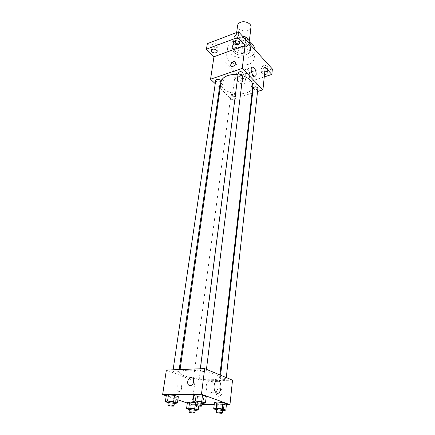 <?xml version="1.0" encoding="UTF-8"?>
<svg xmlns="http://www.w3.org/2000/svg" width="435" height="435" viewBox="0 0 435 435"><rect width="100%" height="100%" fill="white"/><g stroke="black" fill="none" stroke-linecap="round" stroke-linejoin="round"><path stroke-width="0.33" stroke-dasharray="2.17 1.63" d="M237.602 25.534C236.515 31.412 250.565 33.212 250.995 27.253M238.5 38.073C236.732 38.78 235.726 39.841 235.493 41.249C234.411 47.018 248.668 48.845 249.081 42.994C249.772 39.433 242.937 36.225 238.5 38.073M250.299 45.115L242.338 48.002L238.777 47.257L238.081 52.57L241.664 53.309L249.657 50.449L250.299 45.115L251.06 43.206M238.777 47.257L233.486 41.597L233.519 40.955L234.188 39.226L242.621 36.252M238.081 52.57L232.758 46.931L233.486 41.597M234.188 39.226L233.464 44.577L241.517 41.602L242.213 36.219M233.464 44.577L232.758 46.931M249.657 50.449L250.419 48.557L251.011 43.402M241.517 41.602L245.182 42.369L250.446 48.122M234.025 50.275L232.502 46.251C233.046 38.584 252.115 41.026 250.707 48.584C250.408 54.103 238.331 55.278 234.025 50.275M233.785 52.059C238.103 57.05 250.19 55.887 250.495 50.378C251.408 45.68 242.219 41.417 236.276 43.864C233.91 44.794 232.573 46.186 232.257 48.046L233.785 52.059M245.182 42.369L245.547 39.471M241.664 53.309L242.338 48.002M247.325 41.428C242.594 39.721 238.054 39.612 233.693 41.097C230.18 42.494 228.185 44.571 227.717 47.328C225.553 58.828 254.263 62.504 255.073 50.83L255.106 49.992M232.698 48.383C229.169 49.764 227.168 51.819 226.7 54.549C224.547 65.946 253.442 69.644 254.236 58.078C255.601 51.112 241.664 44.718 232.698 48.383M267.422 66.419C265.051 64.978 263.3 65.152 262.158 66.952C261.783 69.236 267.726 69.812 267.829 67.496L267.422 66.419M239.821 36.219C237.358 34.642 235.531 34.816 234.345 36.741C233.861 39.291 240.109 40.134 240.305 37.551L239.821 36.219M217.451 44.626C215.059 43.119 213.297 43.255 212.166 45.033C211.655 47.453 217.745 48.443 217.978 45.979L217.451 44.626M245.639 73.727C243.334 72.346 241.642 72.487 240.555 74.157C240.147 76.343 245.944 77.049 246.079 74.831L245.639 73.727M272.37 68.98L242.143 78.996L207.337 43.669M264.268 76.897L241.479 84.33L242.143 78.996M241.479 84.33L234.715 77.544L231.833 99.55L220.11 88.348M219.474 87.745L215.233 83.694M220.817 80.475C220.811 82.715 221.529 84.183 222.965 84.89C225.058 85.39 223.992 79.48 221.953 79.262L220.817 80.475C220.811 82.71 221.529 84.183 222.97 84.89C225.058 85.39 223.992 79.474 221.953 79.262L220.817 80.475M264.524 74.472L261.995 73.482L261.576 72.4C261.913 71.264 263.017 70.774 264.893 70.938M240.332 80.638L239.875 79.523C240.968 77.87 242.67 77.729 244.987 79.099L245.432 80.203C244.345 81.856 242.648 82.003 240.332 80.638M265.274 67.294L234.715 77.544M220.985 82.21C218.615 94.585 251.963 98.859 252.795 86.282M242.795 75.755L238.01 74.7M257.542 91.491L252.594 93.041M252.001 93.226L231.833 99.55M253.159 88.049C254.524 90.04 256.095 90.203 257.868 88.55M215.722 80.383C217.021 82.454 218.593 82.688 220.425 81.089M231.937 94.134L230.936 95.075C232.241 97.01 233.769 97.212 235.52 95.673C235.177 94.362 233.986 93.846 231.937 94.134M243.083 73.406L242.001 74.477C239.848 74.809 238.597 74.249 238.249 72.803M254.111 83.031C251.452 84.629 250.821 86.201 252.224 87.734C254.497 88.767 257.911 83.835 255.497 83.014L254.111 83.031C251.446 84.629 250.821 86.201 252.224 87.734C254.497 88.767 257.911 83.835 255.497 83.014L254.111 83.031M232.828 66.533L231.453 66.593M244.807 71.106C245.019 69.714 245.585 69.083 246.504 69.203C249.598 69.616 251.348 79.148 248.162 78.284C245.965 77.098 244.845 74.706 244.807 71.106M187.42 370.272C182.542 370.489 179.959 371.224 179.666 372.463C179.851 374.236 183.624 375.981 190.992 377.689C203.194 380.505 219.67 380.527 219.61 377.58C220.839 374.464 199.877 369.625 187.42 370.272M204.994 371.278C202.34 371.196 200.72 370.821 200.133 370.147C200.084 369.304 206.5 370.12 206.244 370.924L204.994 371.278M194.559 378.787L193.428 379.086C193.2 379.793 199.186 380.565 199.143 379.826C198.583 379.222 197.055 378.88 194.559 378.787M174.027 370.794L172.918 371.109C172.668 371.865 178.872 372.708 178.845 371.914C178.241 371.256 176.637 370.881 174.027 370.794M221.491 378.053L220.235 378.385C220.012 379.135 226.178 379.88 226.129 379.097C225.58 378.483 224.036 378.135 221.491 378.053M232.518 380.168L195.01 381.103L166.366 370.06M202.063 404.653L191.933 404.648L195.01 381.103M191.933 404.648L187.311 403.071M177.899 399.863L166.241 395.883M177.094 386.824C176.904 388.814 177.339 390.271 178.41 391.19C181.118 393.305 183.064 385.84 180.286 384.105C178.736 383.398 177.676 384.301 177.094 386.824C176.904 388.814 177.344 390.271 178.41 391.19C181.118 393.305 183.07 385.84 180.286 384.105C178.742 383.398 177.676 384.301 177.099 386.824M223.911 404.501L226.494 403.876L223.911 404.501L217.919 403.876L214.428 402.625L217.919 403.876L223.911 404.501L223.231 410.722M176.115 397.4L178.345 396.715L176.115 397.4L170.134 396.78L166.3 395.469L170.134 396.78L176.115 397.4L175.229 403.642M226.407 404.659L214.194 404.653M198.746 406.072L199.023 403.887L195.946 402.821L199.023 403.887L196.718 404.496L190.927 403.892L187.365 402.674L190.927 403.892L196.718 404.496L195.946 410.542M203.727 397.188L206.244 396.481L203.727 397.188L197.533 396.551L193.765 395.203L197.533 396.551L203.727 397.188L202.933 403.62M219.55 388.694L218.859 388.803C214.966 389.787 215.553 397.525 219.447 396.127C222.894 395.225 222.965 388.428 219.55 388.694L218.859 388.803C214.966 389.787 215.553 397.525 219.447 396.127C222.894 395.225 222.965 388.428 219.55 388.694M190.921 385.437L190.155 385.573M206.25 385.747C207.087 381.658 208.691 380.195 211.067 381.348C215.363 384.143 212.557 396.301 208.349 392.854C206.69 391.348 205.989 388.982 206.25 385.747M202.204 403.544L195.962 402.712M196.06 401.907C195.832 402.554 202.367 403.386 202.308 402.701M196.712 402.973L197.533 396.551M222.682 410.662L216.663 409.895M216.75 409.134C216.538 409.737 222.84 410.51 222.769 409.873M217.217 410.091L217.919 403.876M174.321 403.544L168.269 402.696M168.378 401.962C168.144 402.565 174.484 403.419 174.435 402.772M169.22 403.011L170.134 396.78M195.223 410.466L189.383 409.678M189.475 408.982C189.263 409.547 195.375 410.335 195.315 409.732M190.133 409.928L190.927 403.892M199.023 403.887L196.718 404.496M236.667 32.5L235.493 41.249M249.342 40.836L249.081 42.994M250.495 50.378L250.707 48.584M232.257 48.046L232.502 46.251M250.419 48.557L251.033 43.418M232.796 46.295L233.519 40.955M254.236 58.078L255.073 50.83M226.7 54.549L227.717 47.328M240.555 74.157L239.875 79.523M246.079 74.831L245.432 80.203M212.166 45.033L211.312 50.558M217.978 45.979L217.147 51.504M234.345 36.741L233.584 42.347M240.305 37.551L239.576 43.157M262.158 66.952L261.576 72.4M267.829 67.496L267.269 72.949M248.162 78.284L254.491 76.196M246.504 69.203L251.718 67.43M219.61 377.58L219.914 374.937M179.666 372.463L180.079 369.543M200.312 368.777L200.133 370.147M206.44 369.342L206.244 370.924M199.143 379.826L235.52 95.673M193.428 379.086L230.936 95.075M178.845 371.914L179.176 369.576M172.918 371.109L173.108 369.804M226.129 379.097L226.292 377.585M220.235 378.385L220.594 375.22M208.349 392.854L216.168 392.762M211.067 381.348L216.016 381.229"/><path stroke-width="0.65" d="M249.342 40.836L250.995 27.253C251.691 23.626 244.965 20.391 240.588 22.294C238.837 23.017 237.842 24.099 237.602 25.534L236.667 32.5M245.547 39.471L245.857 36.986L251.087 42.766L251.033 43.418M245.857 36.986L242.621 36.252M251.011 43.402L251.087 42.766M255.106 49.992C254.807 46.366 252.213 43.511 247.325 41.428M215.233 83.694L210.556 79.224L213.971 56.735L206.451 49.188L207.337 43.669L238.554 31.782L272.37 68.98L271.837 74.434L264.268 76.897M220.11 88.348L219.474 87.745M211.85 51.923L211.312 50.558C212.443 48.791 214.216 48.655 216.619 50.155L217.147 51.504C216.026 53.271 214.259 53.413 211.85 51.923M234.084 43.69L233.584 42.347C234.769 40.433 236.602 40.265 239.081 41.836L239.576 43.157C238.396 45.077 236.569 45.251 234.084 43.69M213.971 56.735L245.122 45.381L237.804 37.426L238.554 31.782M206.451 49.188L237.804 37.426M210.556 79.224L242.246 68.387L245.122 45.381M242.246 68.387L262.919 89.806L265.274 67.294L271.837 74.434M251.147 68.964C251.348 67.566 251.908 66.93 252.817 67.061C255.883 67.49 257.65 77.082 254.491 76.196C252.316 74.989 251.196 72.58 251.147 68.964M264.893 70.938L266.856 71.878L267.269 72.949C267.03 73.934 266.117 74.439 264.524 74.472M238.01 74.7C234.296 74.265 230.903 74.559 227.831 75.57C223.78 77.044 221.502 79.252 220.985 82.21L180.079 369.543M219.914 374.937L252.795 86.282C252.92 81.775 249.587 78.267 242.795 75.755M262.919 89.806L257.542 91.491M252.594 93.041L252.001 93.226M226.292 377.585L257.868 88.55C257.52 87.218 256.318 86.706 254.247 87.016L253.159 88.049L220.594 375.22M179.176 369.576L220.425 81.089C220.077 79.665 218.838 79.11 216.706 79.42L215.722 80.383L173.108 369.804M200.312 368.777L238.249 72.803C240.104 71.079 241.713 71.286 243.083 73.406L206.44 369.342M232.828 66.533L231.453 66.593C228.989 65.832 232.589 60.672 234.873 61.683C236.243 63.216 235.558 64.831 232.828 66.533C235.563 64.831 236.243 63.216 234.873 61.683L234.873 61.683C232.589 60.672 228.989 65.837 231.453 66.593M166.241 395.883L162.63 394.648L166.366 370.06L204.678 368.614L232.518 380.168L229.957 404.659L226.407 404.659M187.311 403.071L177.899 399.863M214.428 402.625L216.951 401.978L223.024 402.609L226.494 403.876L223.024 402.609L216.951 401.978L214.428 402.625L213.705 408.873L216.233 408.275L222.334 408.911L225.819 410.14L222.682 410.662M166.3 395.469L168.465 394.762L174.527 395.388L178.345 396.715L174.527 395.388L168.465 394.762L166.3 395.469L165.365 401.739L167.529 401.075L173.619 401.712L177.458 403L174.321 403.544M214.194 404.653L202.063 404.653M162.63 394.648L201.47 394.235L229.957 404.659M187.365 402.674L189.611 402.049L195.946 402.821L189.611 402.049L187.365 402.674L186.55 408.742L188.801 408.16L194.695 408.78L198.257 409.977L195.223 410.466M193.765 395.203L196.223 394.474L202.509 395.116L206.244 396.481L202.509 395.116L196.223 394.474L193.765 395.203L192.928 401.657L195.386 400.978L201.699 401.63L205.456 402.957L202.204 403.544M201.47 394.235L204.678 368.614M214.058 385.595C214.874 381.473 216.467 379.994 218.827 381.158C223.101 383.98 220.36 396.236 216.168 392.762C214.515 391.244 213.813 388.852 214.058 385.595M190.155 385.573C186.62 385.84 186.968 378.706 190.503 377.792C194.429 376.34 194.902 384.29 190.921 385.437L190.155 385.573C186.626 385.84 186.968 378.706 190.503 377.797C194.429 376.34 194.907 384.29 190.927 385.437M195.962 402.712L192.928 401.657M201.905 405.958L202.308 402.701C201.693 402.136 200.024 401.788 197.311 401.652L196.06 401.907L195.647 405.164C195.418 405.795 201.965 406.627 201.905 405.958C201.285 405.404 199.616 405.061 196.892 404.914L195.647 405.164M195.386 400.978L196.223 394.474M201.699 401.63L202.509 395.116M205.456 402.957L206.244 396.481M216.663 409.895L213.705 408.873M222.421 413.022L222.769 409.873C222.193 409.357 220.61 409.036 218.022 408.9L216.75 409.134L216.391 412.282C216.184 412.869 222.497 413.642 222.421 413.022C221.85 412.521 220.262 412.201 217.663 412.054L216.391 412.282M216.233 408.275L216.951 401.978M222.334 408.911L223.024 402.609M225.819 410.14L226.494 403.876M168.269 402.696L165.365 401.739M173.984 405.931L174.435 402.772C173.799 402.217 172.157 401.875 169.492 401.733L168.378 401.962L167.91 405.115C167.682 405.708 174.033 406.562 173.984 405.931C173.347 405.387 171.694 405.045 169.03 404.898L167.91 405.115M167.529 401.075L168.465 394.762M173.619 401.712L174.527 395.388M177.458 403L178.345 396.715M189.383 409.678L186.55 408.742M194.923 412.793L195.315 409.732C194.728 409.232 193.167 408.911 190.622 408.769L189.475 408.982L189.073 412.037C188.861 412.592 194.989 413.38 194.923 412.793C194.336 412.298 192.77 411.983 190.22 411.836L189.073 412.037M188.801 408.16L189.611 402.049M194.695 408.78L195.478 402.658M198.257 409.977L198.746 406.072M251.718 67.43L252.817 67.061M216.016 381.229L218.827 381.158"/></g></svg>
